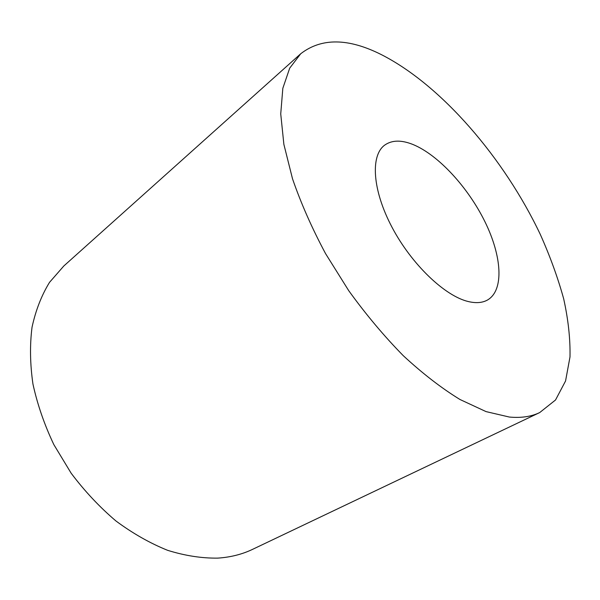 <?xml version="1.0" encoding="UTF-8"?>
<svg xmlns="http://www.w3.org/2000/svg" width="600" height="600" viewBox="0 0 600 600"><rect width="100%" height="100%" fill="white"/><g stroke="black" fill="none" stroke-linecap="round" stroke-linejoin="round"><path stroke-width="0.9" d="M468.577 301.612C476.287 303.39 482.67 302.812 487.725 299.88C504.3 289.972 501.84 256.028 484.95 221.737C468.082 187.395 438.428 154.995 413.107 144.555C401.393 139.815 391.912 140.01 384.668 145.14C370.327 155.542 372.33 190.095 392.018 227.265C411.585 264.435 445.118 296.31 468.577 301.612M381.337 54.615C348.315 38.01 321.442 37.718 300.72 53.752L289.702 68.153L282.832 88.282L280.733 113.895L283.875 144.375L292.5 178.748C300.93 203.197 311.94 228.142 325.545 253.597L348.75 290.707C365.955 314.52 384.135 336.18 403.283 355.688C422.572 373.538 441.472 388.14 459.975 399.495L486.053 411.607L509.355 417.045C521.115 418.14 531.232 416.647 539.7 412.567L555.525 399.99L565.56 380.985L570 356.933C570.368 338.873 568.252 319.478 563.662 298.748C557.82 277.597 550.02 256.132 540.27 234.353C504.285 158.468 441.653 85.23 381.337 54.615M300.72 53.752L63.825 265.98L49.523 282.353C41.543 295.358 35.715 310.305 32.04 327.202C29.753 345.03 30.053 363.96 32.94 383.985C37.358 404.332 44.332 424.537 53.843 444.607L71.168 473.235C84.668 491.175 99.615 507.105 116.002 521.025C132.9 533.52 150.127 543.293 167.678 550.342C185.085 555.75 201.788 558.338 217.792 558.12C230.528 557.273 242.115 554.355 252.555 549.36L539.7 412.567"/></g></svg>
